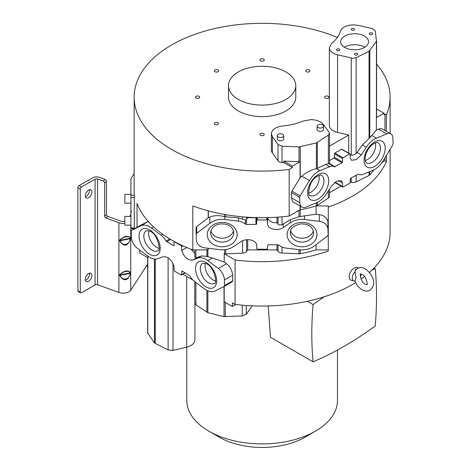 <?xml version="1.0" encoding="UTF-8"?>
<svg xmlns="http://www.w3.org/2000/svg" width="471" height="471" viewBox="0 0 471 471"><rect width="100%" height="100%" fill="white"/><g stroke="black" fill="none" stroke-linecap="round" stroke-linejoin="round"><path stroke-width="0.71" d="M137.037 227.24L137.037 203.395A127.982 73.894 0 0 0 171.632 240.022A127.982 73.894 0 0 0 192.81 249.889L192.81 205.933A127.982 73.894 0 0 0 289.182 216.042L300.056 209.766L300.056 206.021M375.34 142.872A11.575 6.682 -60 0 1 367.492 159.528A11.575 6.682 -60 0 1 365.178 160.476M318.879 175.471A11.575 6.682 -60 0 1 311.031 192.121A11.575 6.682 -60 0 1 308.717 193.069M317.118 126.216L317.118 126.216A3.197 1.849 180 0 1 320.315 124.373A3.197 1.849 180 0 1 323.512 126.222L323.512 126.222A3.197 1.849 180 0 1 320.315 128.065A3.197 1.849 180 0 1 317.118 126.216L317.118 129.513A3.197 1.849 0 0 0 320.309 131.362A3.197 1.849 0 0 0 323.506 129.513L323.512 126.222M277.278 135.66L277.278 135.66A3.197 1.849 180 0 1 280.475 133.817A3.197 1.849 180 0 1 283.672 135.666L283.672 135.666A3.197 1.849 180 0 1 280.475 137.508A3.197 1.849 180 0 1 277.278 135.66L277.278 138.957A3.197 1.849 0 0 0 280.475 140.805A3.197 1.849 0 0 0 283.672 138.957L283.672 135.666M344.395 47.241A13.93 8.048 -179.9 0 1 364.754 47.265M328.358 135.089L316.394 142.937L299.014 146.911L282.023 146.193L278.014 144.509L272.373 136.566L271.373 133.634C271.908 129.531 275.641 126.987 282.565 126.022C290.065 125.292 296.913 123.643 303.094 121.088L310.919 119.622C316.606 119.775 320.692 121.335 323.188 124.291L329.111 132.239L329.494 133.317L328.358 135.089L328.358 163.731L329.488 163.908L329.335 163.36M329.618 166.705L325.608 164.391L316.665 168.665L320.033 170.608L329.618 166.705A11.987 6.918 -60 0 1 334.375 166.722A11.987 6.918 -60 0 1 334.534 166.816L334.551 166.828M325.608 164.391L328.358 163.731M334.534 166.816L342.028 162.836A0.671 0.389 120 0 0 342.505 162.024L342.582 158.597A0.671 0.389 -60 0 1 343.059 157.779L349.688 153.952L350.159 154.211A3.644 2.102 120 0 0 350.159 154.482L350.247 158.091L351.496 160.287L356.388 159.592L361.351 154.841L366.303 147.229A18.192 10.503 -60 0 1 376.388 138.133L386.832 133.864A10.091 5.823 -60 0 1 390.842 133.876A10.091 5.823 -60 0 1 392.932 138.28L393.108 143.684L392.649 145.103L383.406 160.399A18.192 10.503 -60 0 1 374.633 169.454A18.192 10.503 -60 0 1 372.755 170.378L363.176 174.282A11.987 6.918 -60 0 1 358.419 174.264A11.987 6.918 -60 0 1 358.26 174.17L350.765 178.15A0.671 0.389 120 0 0 350.289 178.962L350.212 182.395A0.671 0.389 -60 0 1 349.735 183.207L343.106 187.034L342.629 186.775A3.644 2.102 120 0 0 342.629 186.51L342.547 182.895L341.298 180.699L336.406 181.394L331.443 186.145L326.485 193.758A18.192 10.503 -60 0 1 318.266 201.935A18.192 10.503 -60 0 1 316.406 202.854L305.962 207.122A10.091 5.823 -60 0 1 301.946 207.116A10.091 5.823 -60 0 1 299.862 202.713L299.686 197.308L300.139 195.883L309.388 180.587L301.793 176.207C305.549 172.916 309.688 170.602 314.216 169.254L316.665 168.665M369.04 51.274L356.147 57.697L353.073 58.357L337.554 54.83C332.355 53.4 329.618 51.027 329.347 47.706L331.855 43.208C336.265 39.629 339.091 35.672 340.327 31.339C341.993 27.324 346.391 25.163 353.515 24.857L358.449 25.405L372.361 28.607L375.316 30.933L376.459 41.371L369.04 51.274L369.04 138.439L371.843 135.507L376.388 138.133M350.171 154.93L353.073 155.247L356.147 153.605L362.417 144.986L369.04 138.439M368.51 41.772A13.93 8.048 0.1 0 0 354.586 33.712A13.93 8.048 0.1 0 0 340.651 41.742A13.93 8.048 0.1 0 0 340.651 41.748A13.93 8.048 0.1 0 0 354.575 49.808A13.93 8.048 0.1 0 0 368.51 41.778A13.93 8.048 0.1 0 0 368.51 41.772M357.883 54.165A1.684 0.971 0.1 0 0 356.206 53.194A1.684 0.971 0.1 0 0 354.522 54.165L354.522 54.165A1.684 0.971 0.1 0 0 356.2 55.136A1.684 0.971 0.1 0 0 357.883 54.165L357.883 54.165M339.844 49.796A1.684 0.971 0.1 0 0 338.16 48.825A1.684 0.971 0.1 0 0 336.482 49.796L336.482 49.796A1.684 0.971 0.1 0 0 338.16 50.768A1.684 0.971 0.1 0 0 339.844 49.796L339.844 49.796M372.679 33.724A1.684 0.971 0.1 0 0 370.995 32.752A1.684 0.971 0.1 0 0 369.317 33.724L369.317 33.724A1.684 0.971 0.1 0 0 370.995 34.695A1.684 0.971 0.1 0 0 372.679 33.729A1.684 0.971 0.1 0 0 372.679 33.724M354.639 29.355A1.684 0.971 0.1 0 0 352.956 28.384A1.684 0.971 0.1 0 0 351.272 29.355L351.272 29.355A1.684 0.971 0.1 0 0 352.956 30.327A1.684 0.971 0.1 0 0 354.639 29.361A1.684 0.971 0.1 0 0 354.639 29.355M341.97 149.484L350.159 154.211M341.493 149.225L334.863 153.051A0.671 0.389 120 0 0 334.386 153.864L334.31 157.29A0.671 0.389 -60 0 1 333.833 158.103L329.494 160.611M262.129 105.098A33.647 19.423 180 0 1 228.488 85.675A33.647 19.423 180 0 1 262.129 66.252A33.647 19.423 180 0 1 295.776 85.675A33.647 19.423 180 0 1 262.129 105.098M271.373 133.634L271.373 149.955A13.359 7.713 0 0 0 272.373 152.881L278.014 160.811A4.704 2.72 0 0 0 282.023 162.489L283.677 162.56L283.748 161.1L299.014 161.741A3.362 1.943 0 0 0 299.262 161.747A3.362 1.943 0 0 0 300.056 161.688L292.414 166.104L292.385 167.588L289.182 169.436L289.182 216.042M301.793 176.207L300.056 177.738L300.056 161.688M309.388 180.587A18.192 10.503 -60 0 1 320.033 170.608M390.842 133.876L382.652 129.142A10.091 5.823 120 0 0 378.637 129.136L376.358 130.067L376.358 117.638A87.612 50.58 0 0 0 376.459 117.45A3.362 1.943 0 0 0 376.6 116.896A3.362 1.943 0 0 0 376.588 116.743M343.106 187.034L334.916 182.324M329.347 47.706L329.347 125.28A13.359 7.713 0 0 0 337.554 132.398L348.687 135.083L348.687 153.146M348.687 135.083L329.494 146.163M228.488 85.675L228.488 97.214A33.647 19.423 0 0 0 262.129 116.637A33.647 19.423 0 0 0 295.776 97.214L295.776 85.675M216.454 122.348A2.143 1.236 0 0 0 214.311 123.585A2.143 1.236 0 0 0 216.454 124.821A2.143 1.236 0 0 0 218.597 123.585A2.143 1.236 0 0 0 216.454 122.348M260.616 133.634A2.143 1.236 0 0 0 259.986 134.506A2.143 1.236 0 0 0 261.311 135.654A2.143 1.236 0 0 0 263.648 135.383A2.143 1.236 0 0 0 264.272 134.506A2.143 1.236 0 0 0 262.953 133.364A2.143 1.236 0 0 0 260.616 133.634M325.214 98.086A2.143 1.236 0 0 0 327.551 98.357A2.143 1.236 0 0 0 328.876 97.214A2.143 1.236 0 0 0 328.246 96.337A2.143 1.236 0 0 0 325.908 96.072A2.143 1.236 0 0 0 324.584 97.214A2.143 1.236 0 0 0 325.214 98.086M307.81 72.081A2.143 1.236 0 0 0 309.953 70.844A2.143 1.236 0 0 0 307.81 69.602A2.143 1.236 0 0 0 305.661 70.844A2.143 1.236 0 0 0 307.81 72.081M263.648 60.794A2.143 1.236 0 0 0 264.272 59.917A2.143 1.236 0 0 0 262.953 58.775A2.143 1.236 0 0 0 260.616 59.04A2.143 1.236 0 0 0 259.986 59.917A2.143 1.236 0 0 0 261.311 61.059A2.143 1.236 0 0 0 263.648 60.794M218.597 70.844A2.143 1.236 0 0 0 216.454 69.602A2.143 1.236 0 0 0 214.311 70.844A2.143 1.236 0 0 0 216.454 72.081A2.143 1.236 0 0 0 218.597 70.844M199.05 96.337A2.143 1.236 0 0 0 196.713 96.072A2.143 1.236 0 0 0 195.388 97.214A2.143 1.236 0 0 0 196.018 98.086A2.143 1.236 0 0 0 198.356 98.357A2.143 1.236 0 0 0 199.675 97.214A2.143 1.236 0 0 0 199.05 96.337M283.748 161.1L292.414 166.104M283.677 162.56L292.385 167.588M300.056 177.738L291.949 191.155L291.496 192.574L291.667 197.979L299.862 202.713M299.686 197.308L291.496 192.574M291.667 197.979A10.091 5.823 120 0 0 293.757 202.383L301.946 207.116M376.358 130.067L371.843 135.507M376.6 108.966L383.995 113.228L384.024 114.677L384.972 114.129L386.379 114.942A127.982 73.894 0 0 0 390.118 97.214A127.982 73.894 0 0 0 376.6 64.162M376.358 117.638L383.995 113.228M335.128 182.177L342.629 186.51M337.371 37.439A127.982 73.894 0 0 0 204.031 31.374A127.982 73.894 0 0 0 134.147 97.214A127.982 73.894 0 0 0 174.035 150.814A127.982 73.894 0 0 0 289.182 169.436M386.379 155.483L386.379 161.547A127.982 73.894 180 0 1 328.275 207.081L328.275 205.933L316.094 205.933A87.612 50.58 180 0 1 300.239 209.736A3.362 1.943 180 0 1 300.056 209.766L300.056 209.766A3.362 1.943 180 0 0 300.239 209.736A87.612 50.58 180 0 0 316.394 205.839A3.362 1.943 0 0 0 317.348 205.397L328.358 197.997A4.704 2.72 0 0 0 329.494 196.224L329.494 189.136M386.379 114.942L386.379 131.297M235.783 304.472L232.315 306.474L232.397 302.841L235.076 304.39L235.076 259.998A127.982 73.894 180 0 0 328.275 251.031L328.275 207.081M235.076 304.39A127.982 73.894 0 0 0 355.67 282.6M361.063 279.044A127.982 73.894 0 0 0 364.495 276.518M369.423 272.45A127.982 73.894 0 0 0 390.118 232.168L390.118 149.301M134.147 97.214L134.147 192.986A127.982 73.894 0 0 0 134.2 195.165L134.264 197.508L130.914 197.508L130.914 228.712L134.223 228.712M130.914 227.999L134.264 227.999L134.264 197.508M134.264 227.999L134.2 228.4M329.494 192.769L341.069 186.086M350.218 182.059L351.26 182.306A4.704 2.72 0 0 0 353.073 182.518A4.704 2.72 0 0 0 356.147 181.859L369.04 175.43A3.362 1.943 0 0 0 369.812 174.871A87.612 50.58 0 0 0 373.821 169.896M382.087 162.407L384.972 160.741L386.379 161.547M384.972 160.741L384.972 157.809M384.972 130.485L384.972 114.129M313.362 230.79A11.575 9.449 0 0 1 302.052 238.22A11.575 9.449 0 0 1 290.748 230.79M233.516 230.79A11.575 9.449 0 0 1 222.206 238.22A11.575 9.449 0 0 1 210.902 230.79M267.457 220.758A3.644 2.973 180 0 1 267.451 220.628A3.644 2.973 180 0 1 267.457 220.493L267.575 224.42C268.811 229.925 278.685 230.937 283.283 227.581L290.283 222.83A18.192 14.854 0 0 1 304.543 219.551L319.314 221.311A10.091 8.237 -0 0 1 327.94 229.247L328.187 234.752L327.545 235.918L314.469 245.874A18.192 14.854 0 0 1 302.064 249.86A18.192 14.854 0 0 1 299.415 249.701L285.862 248.076A11.987 9.785 0 0 1 278.909 245.12L277.931 244.779L268.311 244.779A0.671 0.548 180 0 0 267.634 245.314L267.528 248.7A0.671 0.548 0 0 1 266.857 249.241L257.478 249.241L256.807 248.706A3.644 2.973 180 0 0 256.807 248.57A3.644 2.973 180 0 0 256.807 248.441L256.689 244.779C255.447 239.274 245.574 238.261 240.981 241.617L233.975 246.368A18.192 14.854 0 0 1 222.347 249.801A18.192 14.854 0 0 1 219.716 249.642L204.95 247.881A10.091 8.237 -0 0 1 196.319 239.951L196.071 227.752L196.713 226.592L196.713 233.28L209.789 223.325A18.192 14.854 0 0 1 224.85 219.492L238.403 221.123A11.987 9.785 0 0 1 245.356 224.072L246.333 224.42L255.953 224.42A0.671 0.548 180 0 0 256.624 223.884L256.736 220.499A0.671 0.548 0 0 1 257.407 219.957L266.786 219.957L267.457 220.493L267.457 217.649M224.543 249.695L224.543 253.781A3.362 1.943 0 0 0 225.762 253.857L242.606 253.121A4.704 2.72 0 0 0 246.627 251.414L247.681 249.889L276.954 249.889L278.014 251.373A4.704 2.72 0 0 0 279.038 252.262A4.704 2.72 0 0 0 282.029 253.051L299.014 253.769A3.362 1.943 0 0 0 300.239 253.692A87.612 50.58 0 0 0 316.094 249.889L328.275 249.889M276.954 217.213L276.954 222.783L279.038 224.991L282.023 224.802L290.283 219.651L299.014 216.778L304.549 215.842L304.543 219.551M85.269 279.327A4.71 2.72 120 0 0 86.246 281.481A4.71 2.72 120 0 0 89.873 280.221A4.71 2.72 120 0 0 91.933 275.482A4.71 2.72 120 0 0 90.956 273.321A4.71 2.72 120 0 0 87.323 274.587A4.71 2.72 120 0 0 85.269 279.327M89.443 273.198A4.71 2.72 -60 0 1 89.549 274.104A4.71 2.72 -60 0 1 85.381 280.239M85.269 195.812A4.71 2.72 120 0 0 86.246 197.973A4.71 2.72 120 0 0 89.873 196.707A4.71 2.72 120 0 0 91.933 191.968A4.71 2.72 120 0 0 90.956 189.813A4.71 2.72 120 0 0 87.323 191.073A4.71 2.72 120 0 0 85.269 195.812M89.443 189.683A4.71 2.72 -60 0 1 89.549 190.596A4.71 2.72 -60 0 1 85.381 196.725M215.541 280.981A11.575 6.682 60 0 1 213.233 280.027A11.575 6.682 60 0 1 205.38 263.377M159.086 248.382A11.575 6.682 60 0 1 156.772 247.434A11.575 6.682 60 0 1 148.924 230.778M356.476 269.047L355.77 269.306L355.216 270.79C354.898 273.262 355.264 275.429 356.323 277.295C355.252 279.303 354.881 280.657 355.216 281.352L354.698 281.14A6.359 3.674 -60 0 1 354.11 281.052A6.359 3.674 -60 0 1 354.698 271.973M358.184 268.011A7.1 4.098 120 0 0 354.192 268.034A7.1 4.098 120 0 0 349.429 274.746A7.1 4.098 120 0 0 351.178 280.204L354.11 281.052M268.187 305.973L270.507 337.248L313.085 361.834A340.857 196.796 -60 0 1 311.808 333.91A340.857 196.796 -60 0 1 313.08 304.578L307.38 301.287M313.085 361.834A333.085 192.303 -60 0 0 375.234 325.961A340.857 196.796 120 0 0 376.517 296.547A340.857 196.796 120 0 0 375.24 268.682L374.056 267.999M315.423 431.165L304.955 437.212A60.559 34.966 180 0 1 219.309 437.212L208.841 431.165A75.366 43.509 0 0 0 315.423 431.165A75.366 43.509 0 0 0 337.495 400.397L337.495 350.012M134.2 195.165L130.914 195.165L130.914 179.486L130.914 194.423L124.862 194.423L124.862 203.166L130.914 203.166L130.914 212.727L131.468 211.026M130.914 216.395L124.862 216.395L124.862 225.144L130.914 225.144M183.095 245.891L181.629 246.733L181.712 250.442C184.232 257.378 187.935 260.575 192.822 260.021L197.773 258.126A18.192 10.503 60 0 1 207.858 260.669L218.297 268.458A10.091 5.823 60 0 1 224.402 279.915L224.573 285.52L224.119 286.421L214.876 291.043A18.192 10.503 60 0 1 206.104 289.965A18.192 10.503 60 0 1 204.226 288.723L194.647 281.564A11.987 6.918 60 0 1 189.731 275.776L182.236 271.102A0.671 0.389 -120 0 0 181.759 271.367L181.682 274.705A0.671 0.389 60 0 1 181.205 274.97L174.576 271.143L174.099 270.336A3.644 2.102 -120 0 0 174.099 270.066L174.017 266.362C171.503 259.421 167.8 256.23 162.913 256.783L157.956 258.679A18.192 10.503 60 0 1 149.731 257.36A18.192 10.503 60 0 1 147.876 256.13L137.432 248.341A10.091 5.823 60 0 1 131.332 236.884L131.156 231.279L131.609 230.378L140.853 225.762A18.192 10.503 60 0 1 151.503 228.076L161.082 235.235A11.987 6.918 60 0 1 166.004 241.028L169.707 238.885M130.914 195.165L130.914 197.508M134.147 173.587L131.468 177.72A8.749 5.051 180 0 0 130.914 179.486M139.734 250.06L139.799 253.062L147.9 257.737L147.9 256.153M147.9 221.099L147.9 221.605L139.734 225.691M235.076 259.998L224.208 253.722L224.208 262.023L226.492 263.731A10.091 5.823 -120 0 1 232.592 275.188L224.402 279.915M224.119 286.421L232.35 281.676L232.768 280.793L232.592 275.188M232.315 281.693L224.19 286.38L224.208 301.793L232.315 306.474M182.86 274.24L192.904 280.039M224.214 253.716L224.208 262.023M224.025 261.976L212.403 258.043L207.858 260.669M224.573 285.52L232.768 280.793M194.764 281.652L194.764 303.088L195.901 304.861L207.87 312.697L224.019 316.594L242.235 315.959L246.251 314.287L252.226 305.838M147.67 332.926L154.453 342.976L168.112 349.971L173.004 350.424L186.704 347.133C191.903 345.708 194.641 343.341 194.912 340.027L194.912 303.766M139.769 225.668L131.609 230.378L139.805 225.65M147.9 221.605L148.447 221.376M194.764 249.889L194.764 256.913L195.901 257.831L201.547 255.947L206.922 256.389L212.403 258.043M194.764 253.416L191.091 249.236M166.004 241.028L173.499 245.697A0.671 0.389 -120 0 0 173.97 245.438L174.052 242.094A0.671 0.389 60 0 1 174.523 241.829L181.158 245.656L181.629 246.468L182.836 245.774M80.276 189.083L77.892 187.711A1.684 0.971 120 0 1 79.087 185.651L81.465 187.022A1.684 0.971 -60 0 0 80.276 189.083L80.276 292.102A1.684 0.971 -60 0 0 80.623 292.868A1.684 0.971 -60 0 0 81.465 292.785L95.071 284.931A2.019 1.166 180 0 1 97.568 284.767L118.904 292.462A8.078 4.663 0 0 0 130.75 290.142L147.664 264.149M129.725 216.395L130.914 214.558M147.664 267.469L146.976 265.085M186.769 347.115L186.769 400.397A75.366 43.509 0 0 0 208.841 431.165L219.309 437.212M124.862 223.295A8.078 4.663 180 0 1 118.904 222.689L106.075 218.061A1.684 1.166 -132.7 0 1 104.65 216.171L106.434 214.523L106.434 181.282A1.684 1.166 -132.7 0 0 105.004 179.392L103.22 181.041A1.684 1.166 47.3 0 1 104.65 182.931L104.65 216.171M106.434 214.523A1.684 1.166 47.3 0 0 107.859 216.413L120.688 221.04A4.71 2.72 0 0 0 124.862 221.276M119.628 240.964C124.197 247.163 127.794 246.463 130.42 238.85L130.42 237.92C127.918 235.223 124.32 235.93 119.628 240.033L119.628 240.964L120.117 240.716C122.201 246.61 129.655 245.15 130.014 238.779L130.42 238.85M119.628 275.576C124.197 281.776 127.794 281.075 130.42 273.463L130.42 272.532C127.918 269.836 124.32 270.542 119.628 274.646L119.628 275.576L120.117 275.329C122.201 281.228 129.655 279.762 130.014 273.392L130.42 273.463M313.08 304.578A333.003 192.262 -60 0 1 324.119 296.812M371.966 270.101A333.003 192.262 -60 0 1 375.24 268.682M361.186 273.992A6.359 3.674 -60 0 1 360.327 276.536M103.22 181.041L97.568 179.004A2.019 1.166 0 0 0 95.071 179.168L81.465 187.022M79.087 185.651L92.693 177.791A5.381 3.109 180 0 1 99.352 177.355L105.004 179.392M130.42 237.92L130.014 238.779L120.117 240.716L120.117 240.251L130.014 238.314C129.655 235.341 122.195 236.801 120.117 240.251L119.628 240.033M130.42 272.532L130.014 273.392L120.117 275.329L120.117 274.864L130.014 272.927C129.655 269.954 122.195 271.414 120.117 274.864L119.628 274.646M77.892 187.711L77.892 290.725A1.684 0.971 120 0 0 78.245 291.496L80.623 292.868M355.01 281.122L355.004 281.105C356.576 284.943 358.943 287.834 362.111 289.783C364.795 291.372 367.433 291.531 370.018 290.248C378.03 282.9 371.236 273.086 365.308 268.864C362.617 267.269 359.985 267.116 357.401 268.393L355.216 270.79M224.543 253.781A87.612 50.58 180 0 1 224.208 253.722M247.681 217.237L247.681 217.732L255.953 217.732A0.671 0.548 0 0 0 256.33 217.637M238.403 221.123L238.403 217.849L245.356 219.951L246.333 219.61A4.704 2.72 0 0 0 246.627 219.256L247.681 217.732M276.954 222.783C272.114 222.966 268.988 221.276 267.575 217.726L267.569 217.643M238.403 217.849L224.85 216.742L224.85 219.492M192.81 249.889L208.176 249.889L208.182 248.27M209.789 223.325L209.789 217.125L208.182 217.861L196.713 226.592M208.182 217.861L208.182 210.825M196.071 234.446L196.713 233.28M316.094 205.933L316.094 214.24L304.549 215.842M328.187 234.752L327.94 222.559A10.091 8.237 180 0 0 319.314 214.623L316.094 214.24M316.094 244.637L316.094 249.889M327.94 222.559L327.94 229.247M209.789 217.125C213.281 215.571 217.419 215.235 222.2 216.118L224.85 216.742M276.954 244.779L276.954 249.889M247.681 239.727L247.681 249.889M366.462 162.848A11.575 6.682 120 0 0 372.249 162.271A11.575 6.682 120 0 0 373.097 161.73A11.575 6.682 120 0 0 379.962 151.527A11.575 6.682 120 0 0 378.036 142.801C377.571 142.101 375.923 142.53 373.073 144.085C370.059 146.275 367.745 149.419 366.126 153.517C364.678 157.897 364.79 161.005 366.462 162.848M316.642 194.323A11.575 6.682 120 0 0 323.5 184.12A11.575 6.682 120 0 0 321.575 175.395C321.116 174.7 319.462 175.13 316.612 176.684C307.528 181.977 307.963 198.091 310 195.441A11.575 6.682 120 0 0 315.788 194.87A11.575 6.682 120 0 0 316.642 194.323M317.348 142.489L317.342 168.424M316.394 142.937L316.394 168.724M356.147 57.697L356.147 153.605M329.494 163.455L335.222 166.763M357.1 152.386L361.351 154.841M366.303 147.229L362.417 144.986M375.723 165.692A14.937 8.625 120 0 0 385.131 146.864A14.937 8.625 120 0 0 373.527 142.701A14.937 8.625 120 0 0 364.118 161.529A14.937 8.625 120 0 0 375.723 165.692M317.065 175.294A14.937 8.625 120 0 0 307.663 194.129A14.937 8.625 120 0 0 319.267 198.291A14.937 8.625 120 0 0 328.67 179.457A14.937 8.625 120 0 0 317.065 175.294M351.26 155.159L351.26 58.145M334.863 153.051L343.059 157.779M342.582 158.597L334.386 153.864M334.31 157.29L342.505 162.024M342.028 162.836L333.833 158.103M299.014 161.741L299.014 146.911M300.239 146.834L300.239 177.585M369.812 137.756L369.812 50.721M376.459 117.45L376.459 41.371M337.554 54.83L337.554 132.398M272.373 136.566L272.373 152.881M278.014 160.811L278.014 144.509M282.023 146.193L282.023 162.489M291.949 191.155L300.139 195.883M386.832 133.864L378.637 129.136M342.547 182.895L338.472 180.54M300.239 206.127L300.239 216.572M316.394 202.86L316.394 205.839M317.342 202.43L317.348 205.397M328.358 197.997L328.358 190.885M351.26 182.306L351.26 177.867M356.147 175.041L356.147 181.859M369.04 175.43L369.04 171.891M369.812 174.871L369.812 171.579M290.477 232.656A11.575 9.449 180 0 0 302.052 242.106A11.575 9.449 180 0 0 303.259 242.053A11.575 9.449 180 0 0 313.627 232.656C311.985 224.561 306.303 224.019 300.786 223.878C293.374 225.756 289.936 228.682 290.477 232.656M210.637 232.656A11.575 9.449 180 0 0 222.206 242.106A11.575 9.449 180 0 0 223.413 242.053A11.575 9.449 180 0 0 233.781 232.656C232.138 224.561 226.463 224.019 220.94 223.878C214.864 224.59 211.432 227.517 210.637 232.656M300.498 222.465A14.937 12.199 180 0 0 287.198 235.865A14.937 12.199 180 0 0 303.607 246.727A14.937 12.199 180 0 0 316.912 233.328A14.937 12.199 180 0 0 300.498 222.465M223.76 246.727A14.937 12.199 180 0 0 237.066 233.328A14.937 12.199 180 0 0 220.652 222.465A14.937 12.199 180 0 0 207.352 235.865A14.937 12.199 180 0 0 223.76 246.727M278.014 251.373L278.014 244.779M278.014 224.225L278.014 217.143M202.689 263.301A11.575 6.682 -120 0 0 200.911 272.574A11.575 6.682 -120 0 0 208.476 282.777A11.575 6.682 -120 0 0 209.448 283.271A11.575 6.682 -120 0 0 214.264 283.348C217.661 285.114 214.682 266.203 205.868 263.572L202.689 263.301M146.228 230.708A11.575 6.682 -120 0 0 144.456 239.98A11.575 6.682 -120 0 0 152.015 250.178A11.575 6.682 -120 0 0 152.987 250.672A11.575 6.682 -120 0 0 157.803 250.755C161.206 252.515 158.221 233.604 149.407 230.973L146.228 230.708M204.838 261.864A14.937 8.625 -120 0 0 195.606 270.095A14.937 8.625 -120 0 0 207.352 287.534A14.937 8.625 -120 0 0 216.583 279.303A14.937 8.625 -120 0 0 204.838 261.864M148.383 229.265A14.937 8.625 -120 0 0 139.145 237.496A14.937 8.625 -120 0 0 150.891 254.941A14.937 8.625 -120 0 0 160.122 246.71A14.937 8.625 -120 0 0 148.383 229.265M218.297 268.458L226.492 263.731M224.025 286.474L224.019 316.594M225.25 302.394L225.25 316.671M154.453 342.976L154.453 259.05M147.806 333.627L147.806 257.549M140.853 225.762L148.247 221.494M207.87 249.795L207.87 256.677M206.922 256.389L206.916 249.347M197.773 258.126L201.547 255.947M195.901 249.889L195.901 257.831M181.712 250.442L186.793 247.505M192.822 260.021L196.966 257.625M170.685 239.468L166.693 241.77M173.499 245.697L173.976 245.42M181.158 245.656L181.788 245.291M161.082 235.235L162.707 234.299M153.552 226.892L151.503 228.076M130.75 225.144L130.75 290.142M242.235 315.959L242.224 305.161M246.251 305.485L246.251 314.287M251.891 306.362L251.891 305.82M173.004 263.148L173.004 350.424M186.704 347.133L186.704 276.459M207.87 290.842L207.87 312.697M155.224 259.109L155.224 343.536M107.859 216.413L106.075 218.061M118.904 292.462L118.904 222.689M195.901 282.506L195.901 304.861M182.224 271.096L181.759 271.367M181.682 274.705L185.079 272.744M168.112 349.971L168.112 257.914M206.916 312.249L206.916 290.407M97.568 179.004L97.568 284.767M95.071 284.931L95.071 179.168M77.892 290.725L80.276 292.102M355.77 269.306L356.259 269.353M106.434 181.282L104.65 182.931M246.627 217.166L246.627 219.256M242.606 218.856L242.606 216.848M246.333 219.61L246.333 224.42M255.953 224.42L255.953 217.732M256.624 217.19L256.624 223.884M256.736 220.499L256.736 217.643M257.407 217.661L257.407 219.957M266.786 219.957L266.786 217.661M267.575 224.42L267.575 217.726M283.283 224.114L283.283 227.581M282.023 216.813L282.023 224.802M225.756 214.664L225.756 216.884M245.356 224.072L245.356 219.951M208.347 248.288L208.176 249.889M208.347 210.873L208.347 217.79M319.314 221.311L319.314 214.623M300.239 253.692L300.239 249.789M299.014 216.778L299.014 210.366M290.283 222.83L290.283 219.651M224.543 214.452L224.543 216.666M299.014 253.769L299.014 249.654M282.029 247.051L282.029 253.051M246.627 239.745L246.627 251.414M242.606 253.121L242.606 240.693M225.756 249.536L225.762 253.857M329.459 163.884L334.375 166.722M350.024 153.917L341.828 149.189M329.494 163.884L329.494 133.317M376.6 116.896L376.6 40.818M342.77 187.069L334.575 182.336M390.118 133.452L390.118 97.214M360.598 273.934L362.111 274.399C366.703 276.33 367.922 285.779 366.815 284.714L365.308 284.248C360.709 282.317 359.497 272.868 360.598 273.928M174.494 241.623L174.188 241.8M147.664 257.602L147.664 333.074M185.268 272.856L181.541 275.005"/></g></svg>
